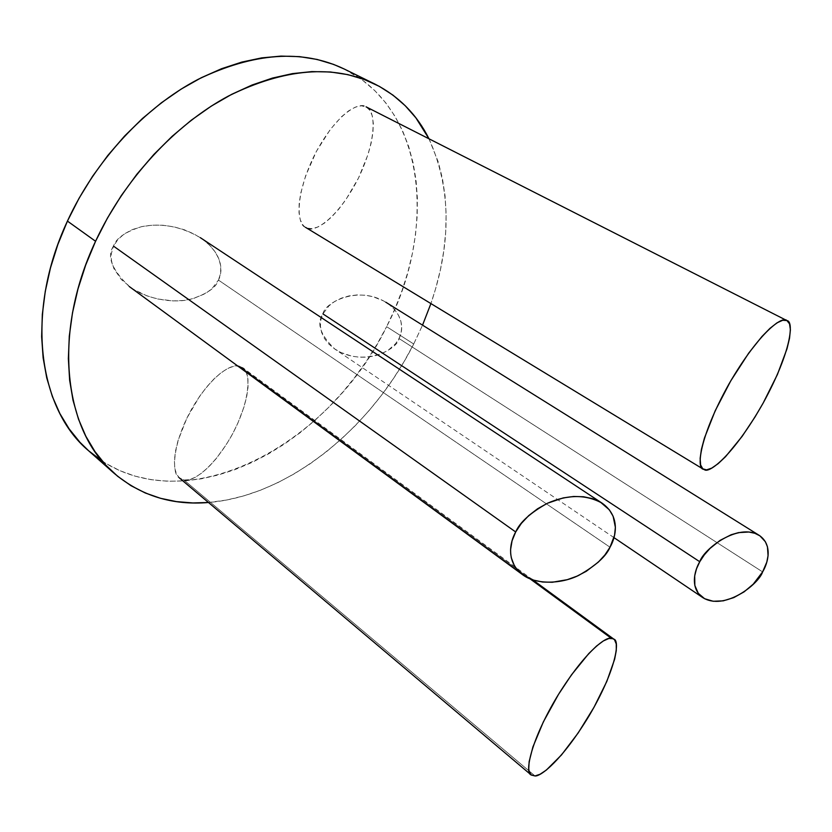 <?xml version="1.0" encoding="UTF-8"?>
<svg xmlns="http://www.w3.org/2000/svg" width="832" height="832" viewBox="0 0 832 832"><rect width="100%" height="100%" fill="white"/><g stroke="black" fill="none" stroke-linecap="round" stroke-linejoin="round"><path stroke-width="0.62" stroke-dasharray="4.16 3.12" d="M413.702 344.001C371.322 428.189 288.662 496.059 208.478 502.497L226.71 500.011L243.797 495.882L260.822 490.09L277.67 482.716L294.216 473.866L310.346 463.632L325.967 452.119L340.974 439.421L355.295 425.63L368.846 410.862L381.524 395.21L393.276 378.778L404.03 361.67L413.702 344.001L386.62 326.674L413.702 344.001L422.542 325.156L413.702 344.001M102.357 461.24C193.492 519.99 331.677 440.887 386.62 326.674L377.146 344.084L366.59 360.911L355.025 377.062L342.503 392.423L329.118 406.89L314.933 420.378L300.05 432.765L284.534 443.976L268.507 453.887L252.044 462.426L235.269 469.498L218.296 474.989L201.24 478.837L184.257 480.948L167.461 481.239L151.018 479.658L135.086 476.143L119.829 470.652L105.425 463.174L88.785 450.913M344.282 69.046L362.534 80.184L374.889 90.709L385.705 102.783L394.961 116.23L402.626 130.874L408.689 146.546L413.161 163.093L416.042 180.346L417.362 198.162L417.165 216.382L415.49 234.863L412.381 253.469L407.878 272.074L402.043 290.555L394.94 308.797L386.62 326.674C436.353 231.535 427.357 110.084 344.126 68.962M428.979 138.788C451.131 187.834 451.776 242.767 430.914 303.586L435.646 288.662L440.388 269.828L443.758 251.004L445.682 232.326L446.139 213.928L445.068 195.957L442.437 178.558L438.214 161.876L428.979 138.788M239.512 366.205L530.13 578.895L239.512 366.205L243.62 368.514L246.47 372.923L247.946 379.226L248.03 387.171L246.73 396.438L244.109 406.661L237.931 422.978L232.554 433.919L226.398 444.444L216.185 458.63L209.092 466.513L202.072 472.805L195.374 477.256L189.249 479.69L183.934 480.002L179.39 477.932C171.683 474.625 171.392 444.382 192.556 407.462C213.834 371.914 233.418 363.418 239.512 366.205L242.622 367.671C250.37 370.49 251.826 398.736 231.504 435.843C210.902 471.838 190.455 482.29 183.934 480.002L179.639 478.14L176.54 474.167L174.762 468.208L174.398 460.47L175.469 451.235L177.954 440.866L186.774 418.35L199.482 396.51L206.679 386.963L214.053 378.872L221.302 372.549L228.145 368.233L234.291 366.101L239.512 366.205M535.007 775.954L183.934 480.002L535.007 775.954M218.452 280.093L610.012 547.227L218.452 280.093L211.827 288.87L205.327 293.623L192.993 298.678L183.435 300.477L173.202 300.914L157.321 298.938L146.973 295.89L132.798 288.943L121.41 279.625L113.942 268.705L111.55 261.019L111.197 257.182L111.405 253.396L113.526 246.147C115.981 238.306 125.32 231.816 141.565 226.668C161.45 222.716 181.043 226.387 200.346 237.682C223.808 253.854 222.83 271.929 218.452 280.093C216.102 287.768 206.648 294.206 190.091 299.385C172.848 303.638 145.569 298.854 129.22 286.499C111.748 269.589 106.517 256.131 113.526 246.147L117.842 239.585L124.155 234.01L132.184 229.642L141.586 226.668L151.934 225.181L162.781 225.233L173.69 226.782L184.226 229.736L193.97 233.948L202.582 239.221L209.768 245.357L215.29 252.096L218.993 259.189L220.761 266.386L220.584 273.437L218.452 280.093M762.611 571.896L399.017 338.52C397.727 349.19 363.896 367.848 334.932 349.149C320.299 335.078 316.295 323.336 322.941 313.903L328.973 305.843L334.662 301.475L341.422 298.126L348.951 295.922L356.938 294.944L365.03 295.214L372.923 296.691L383.708 300.986L389.823 305.063L394.815 309.889L398.518 315.297L400.837 321.069L401.69 327.007L401.076 332.894L399.017 338.52L395.595 343.699L388.19 350.241L381.971 353.548L374.962 355.878L367.411 357.126L359.59 357.23L351.77 356.169L340.704 352.435L334.183 348.629L328.682 343.918L324.428 338.468L321.63 332.488L320.414 326.227L320.85 319.946L322.941 313.903C324.553 302.754 357.802 285.043 385.84 302.234C404.799 314.704 403.166 331.365 399.017 338.52L762.611 571.896M306.977 228.082L704.454 469.706L304.855 226.907L303.035 225.16L300.342 220.012L299.021 212.815L299.135 203.819L300.695 193.357L305.635 175.812L316.368 151.414L330.262 129.49L341.411 116.834L348.629 110.854L355.326 107.141L361.254 105.81L366.174 106.891C373.974 108.358 379.288 134.326 358.509 178.017C336.606 221.042 313.04 232.783 306.977 228.082L305.562 227.375C297.783 225.545 293.363 197.621 315.089 153.878C337.771 111.176 360.433 101.66 366.08 106.839L369.897 110.313L372.31 115.929L373.329 123.479L372.934 132.662L371.145 143.125L368.056 154.45L358.509 178.017L345.696 199.94L338.645 209.29L331.49 217.1L324.501 223.08L317.918 227.001L312.01 228.686L306.977 228.082M786.812 320.538L366.174 106.891M532.834 579.904L242.622 367.671M613.974 537.628L334.932 349.149"/><path stroke-width="1.25" d="M88.785 450.913L79.882 442.229L69.108 428.834L59.883 413.587L52.385 396.583L46.758 377.978L43.139 357.926L41.642 336.648L42.328 314.392L45.261 291.398L50.45 267.977L57.866 244.442L67.434 221.104L95.566 241.27L85.686 265.054L77.969 289.006L72.498 312.801L69.295 336.118L68.359 358.675L69.638 380.193L73.05 400.421L78.499 419.172L85.842 436.249L94.931 451.526L105.591 464.901L117.666 476.299L130.967 485.67L145.319 493.002L160.534 498.306L176.446 501.613L192.889 502.954L208.478 502.497C172.453 505.513 141.055 495.83 114.306 473.439C64.626 432.203 51.282 335.098 95.566 241.27L67.434 221.104C24.419 313.102 38.667 409.209 88.67 450.809L102.357 461.24M374.826 84.032C398.84 96.283 416.894 114.535 428.979 138.788L415.896 117.853L405.257 105.747L393.068 95.202L379.402 86.403L364.322 79.498L347.942 74.651L330.408 71.978L311.854 71.604L292.49 73.611L272.501 78.062L252.138 84.989L231.65 94.349L211.297 106.101L191.37 120.141L172.13 136.323L153.878 154.44L136.854 174.283L121.316 195.562L107.494 217.994L95.566 241.27C124.322 179.327 174.814 124.758 228.446 96.034C284.721 68.266 333.507 64.262 374.826 84.032L344.126 68.962C302.526 49.067 253.843 52.53 198.089 79.362C144.966 107.141 95.358 160.347 67.434 221.104L79.04 198.297L92.55 176.332L107.765 155.522L124.488 136.157L142.459 118.487L161.429 102.752L181.116 89.118L201.261 77.73L221.582 68.702L241.81 62.088L261.695 57.886L281.008 56.098L299.551 56.638L317.117 59.446L333.559 64.397L344.282 69.046M430.914 303.586L422.542 325.156L430.914 303.586M530.13 578.895L611.208 638.227C606.122 636.584 585.863 650.593 558.21 694.855C530.39 740.605 524.503 773.354 531.118 774.904L535.007 775.954L531.315 775.06L529.194 771.566L528.746 768.872L529.131 761.696L532.896 746.959L543.338 721.926L558.48 694.418L571.49 674.846L588.754 653.588L596.554 646.027L603.377 640.921L608.951 638.456L613.08 638.685L614.546 639.808L616.252 643.968L616.283 650.53L614.65 659.194L606.819 681.408L594.027 707.231L578.167 732.961L561.486 754.946L546.364 770.047L540.082 774.249L535.007 775.954C540.717 776.724 562.078 760.219 588.879 716.165C615.659 670.987 620.422 640.422 613.798 639.111L611.208 638.227L530.13 578.895M610.012 547.227C615.919 537.056 620.911 516.495 602.014 503.121C585.967 494.343 567.778 494.395 547.435 503.266C530.369 512.793 519.792 522.361 515.684 531.97L113.526 246.147L515.684 531.97C509.673 542.516 505.981 562.016 522.61 574.704C536.047 585.01 561.413 584.043 578.802 575.338C595.733 565.739 606.133 556.369 610.012 547.227L604.916 554.923L598.354 562.089L586.248 571.314L577.034 576.139L567.258 579.686L552.261 582.265L542.568 582.015L533.551 580.133L522.122 574.34L516.391 568.641L514.207 565.313L511.326 557.856L510.692 553.79L510.588 549.567L512.054 540.821L515.684 531.97L521.331 523.432L528.746 515.58L537.586 508.768L547.456 503.256L563.191 497.921L573.654 496.475L583.596 496.756L592.634 498.68L600.444 502.143L609.346 509.818L613.132 516.266L615.378 527.322L614.567 535.236L610.012 547.227M322.941 313.903L699.754 561.735C694.314 570.721 689.905 588.432 702.79 597.615C724.87 611.364 759.044 583.648 762.611 571.896L753.23 584.178L744.047 591.885L733.782 597.605L723.216 600.85L713.201 601.266L704.621 598.718L698.277 593.32L694.834 585.468L694.689 575.827L696.498 568.838L699.754 561.735L704.33 554.83L710.029 548.423L720.117 540.353L731.151 534.747L738.525 532.626L748.862 532.012L754.874 533.302L759.938 535.85L765.398 541.757L767.468 546.842L768.061 555.693L766.813 562.089L762.611 571.896C767.894 563.264 773.209 544.898 759.158 535.33C738.067 522.444 703.726 549.058 699.754 561.735L322.941 313.903M704.454 469.706C709.02 473.71 733.283 455.738 763.204 402.979C792.314 349.658 793.728 320.913 786.958 320.611L789.537 323.856L790.4 329.846L789.526 338.281L786.989 348.826L777.421 374.494L763.204 402.979L754.998 416.998L742.134 436.363L725.525 456.706L718.13 463.674L711.714 468.135L706.524 469.882L702.77 468.822L700.606 464.953L700.138 458.38L701.428 449.311L704.434 438.069L715.166 410.821L730.746 380.89L748.686 353.142L761.925 336.534L769.964 328.349L776.984 322.858L782.725 320.258L786.885 320.57C783.006 315.619 759.918 330.699 728.988 383.947C698.734 438.173 696.54 468.78 703.31 469.217L704.454 469.706M366.174 106.891L786.812 320.538M114.306 473.439L88.67 450.809M531.118 774.904L179.39 477.932M613.777 639.101L532.834 579.904M601.973 503.09L200.346 237.682M522.59 574.683L129.22 286.499M702.77 597.605L613.974 537.628M759.158 535.33L385.84 302.234M786.885 320.57L366.08 106.839M703.29 469.196L305.562 227.375"/></g></svg>
